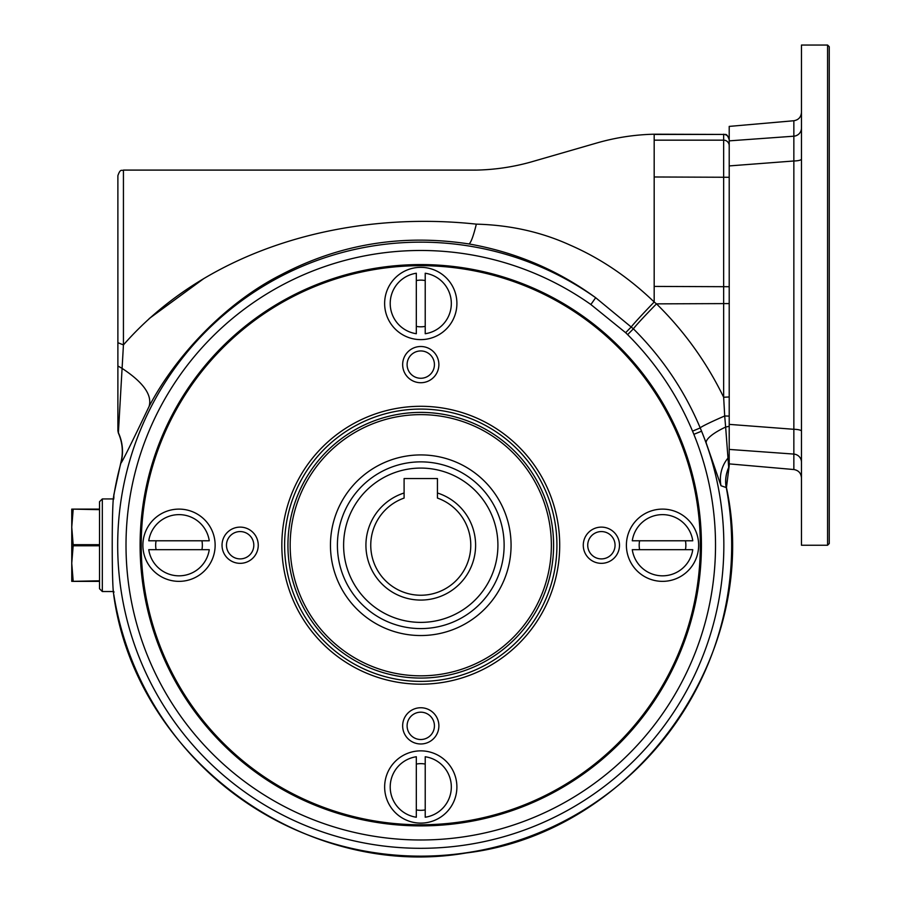 <?xml version="1.0" encoding="UTF-8"?>
<svg xmlns="http://www.w3.org/2000/svg" width="901" height="901" viewBox="0 0 901 901"><rect width="100%" height="100%" fill="white"/><g stroke="black" fill="none" stroke-linecap="round" stroke-linejoin="round"><path stroke-width="1.35" d="M801.462 159.105A8.334 1.892 0 0 1 793.849 160.986L729.213 165.919L729.213 465.288L728.695 467.461L725.643 427.063L729.213 426.286L725.643 427.063L724.697 415.969L729.213 416.116M404.099 492.993L404.099 498.073A50.017 50.017 0 0 0 380.56 574.973A50.017 50.017 0 0 0 460.974 574.973A50.017 50.017 0 0 0 437.435 498.073L437.435 492.993A54.826 54.826 0 0 1 465.186 577.383A54.826 54.826 0 0 1 376.348 577.383A54.826 54.826 0 0 1 404.099 492.993L404.099 478.544L437.435 478.544L437.435 492.993M829.247 46.717L829.247 543.562L827.58 545.229L827.58 45.05L829.247 46.717M729.213 165.919L729.213 140.86L793.849 136.197L793.849 120.745C798.523 119.934 801.057 117.164 801.462 112.434M793.849 120.745L729.213 126.399L729.213 140.86M706.193 442.954L701.575 431.196A303.074 303.074 0 0 1 436.557 847.897A303.074 303.074 0 0 1 129.62 461.03A303.074 303.074 0 0 1 595.662 297.713C557.753 270.041 515.496 252.111 468.903 243.934C402.353 233.798 339.891 244.002 281.529 274.557C225.419 302.713 175.244 356.514 149.093 406.441C131.062 444.159 121.669 463.035 120.914 463.069L120.914 463.069A310.901 310.901 0 0 0 113.819 495.741C111.701 500.708 111.69 589.671 113.819 594.716L113.819 594.716A310.901 310.901 0 0 0 474.343 851.49A310.901 310.901 0 0 0 726.285 487.576L720.991 485.74L706.193 442.954A33.348 8.886 159.6 0 1 725.643 427.063M204.02 278.42L149.183 318.582M416.318 809.898A23.347 23.347 0 0 0 425.216 809.898M425.216 764.071A23.347 23.347 0 0 0 416.318 764.071M113.875 592.486L113.841 591.529L102.32 591.529L102.32 498.929L99.538 501.711L99.538 588.758L102.32 591.529M113.875 497.814L113.819 495.741M504.132 545.229A83.365 83.365 0 0 1 379.084 617.422A83.365 83.365 0 0 1 379.084 473.036A83.365 83.365 0 0 1 504.132 545.229M420.767 412.399A132.841 132.841 0 0 0 305.732 611.655A132.841 132.841 0 0 0 535.802 611.655A132.841 132.841 0 0 0 420.767 412.399M420.767 414.629A130.6 130.6 0 0 0 290.167 545.229A130.6 130.6 0 0 0 420.767 675.829A130.6 130.6 0 0 0 551.367 545.229A130.6 130.6 0 0 0 420.767 414.629M726.285 487.576L726.285 487.576C725.035 480.661 725.846 473.994 728.706 467.574L728.695 467.461C725.767 474.14 724.945 480.841 726.217 487.565M117.885 295.145L117.885 430.385L117.885 342.695L123.437 344.914C209.212 247.156 348.631 210.372 476.347 224.146C476.347 152.911 476.347 152.911 476.347 224.146C510.157 225.025 541.478 232.03 570.288 245.185C600.64 258.418 628.605 277.362 654.182 302.004L656.491 303.862A337.132 336.67 -0 0 1 723.649 397.251L729.213 396.958M729.213 177.272L654.182 176.979L654.182 302.004A33.348 0.946 133.9 0 0 631.353 326.826L625.643 332.694L590.865 304.515L595.674 297.713L633.392 328.831C662.179 357.517 684.456 390.538 700.223 427.93A33.348 1.611 157.1 0 1 724.697 415.969L723.649 397.251L723.649 134.429L654.182 134.429L654.182 140.162L723.649 140.162A5.552 5.552 0 0 1 729.213 145.714M654.182 134.429L654.182 134.204C634.777 134.654 615.721 137.56 597.014 142.932L530.385 162.18C512.68 167.079 494.672 169.715 476.347 170.098L123.437 170.098L123.437 344.914L118.391 432.717L117.885 430.385M729.213 465.276L728.706 467.574M662.517 509.11A36.119 36.119 0 0 0 631.241 563.294A36.119 36.119 0 0 0 693.804 563.294A36.119 36.119 0 0 0 662.517 509.11M590.865 304.515A294.751 294.751 0 0 0 137.616 463.339A294.751 294.751 0 0 0 436.118 839.586A294.751 294.751 0 0 0 693.86 434.327L701.575 431.196L700.223 427.93L692.542 431.151C677.225 394.762 655.59 362.585 627.625 334.643A259.781 259.781 0 0 0 625.643 332.694M420.767 409.077A136.164 136.164 0 0 0 302.849 613.311A136.164 136.164 0 0 0 538.685 613.311A136.164 136.164 0 0 0 420.767 409.077M685.436 549.678A23.347 23.347 0 0 0 685.436 540.78M639.609 540.78A23.347 23.347 0 0 0 639.609 549.678M425.216 273.24A30.566 30.566 0 0 1 425.216 333.719L425.216 273.24M632.277 549.678L692.768 549.678A30.566 30.566 0 0 1 632.277 549.678M420.767 406.295A138.934 138.934 0 0 1 559.701 545.229A138.934 138.934 0 0 1 420.767 684.174A138.934 138.934 0 0 1 281.833 545.229A138.934 138.934 0 0 1 420.767 406.295M215.136 545.229A36.119 36.119 0 0 0 179.017 509.11A36.119 36.119 0 0 0 142.887 545.229A36.119 36.119 0 0 0 179.017 581.359A36.119 36.119 0 0 0 215.136 545.229M420.767 265.682A279.547 279.547 0 0 0 141.22 545.229A279.547 279.547 0 0 0 420.767 824.775A279.547 279.547 0 0 0 700.314 545.229A279.547 279.547 0 0 0 420.767 265.682M438.877 364.612A18.11 18.11 0 0 0 420.767 346.502A18.11 18.11 0 0 0 402.657 364.612A18.11 18.11 0 0 0 420.767 382.722A18.11 18.11 0 0 0 438.877 364.612M434.428 364.612A13.661 13.661 0 0 0 413.931 352.775A13.661 13.661 0 0 0 413.931 376.438A13.661 13.661 0 0 0 434.428 364.612M99.538 509.662L71.753 509.11L71.753 581.359L99.538 580.796M416.318 333.719A30.566 30.566 0 0 1 416.318 273.24L416.318 333.719M615.056 545.229A13.661 13.661 0 0 0 594.559 533.403A13.661 13.661 0 0 0 594.559 557.066A13.661 13.661 0 0 0 615.056 545.229M425.216 756.75A30.566 30.566 0 0 1 425.216 817.23L425.216 756.75M632.277 540.78L692.768 540.78A30.566 30.566 0 0 0 632.277 540.78M627.625 334.643L633.392 328.831A33.348 1.228 134.4 0 1 656.491 303.862L729.213 303.581M156.098 540.78A23.347 23.347 0 0 0 156.098 549.678M201.925 549.678A23.347 23.347 0 0 0 201.925 540.78M73.161 509.662L71.753 527.164L73.161 544.677L99.538 544.677M801.462 462.168A8.334 8.12 0 0 0 793.849 454.081L729.213 449.419L729.213 457.145M253.812 545.229A13.661 13.661 0 0 0 240.15 531.567A13.661 13.661 0 0 0 226.478 545.229A13.661 13.661 0 0 0 240.15 558.89A13.661 13.661 0 0 0 253.812 545.229M425.216 280.56A23.347 23.347 0 0 0 416.318 280.56M416.318 326.387A23.347 23.347 0 0 0 425.216 326.387M209.257 549.678A30.566 30.566 0 0 1 148.766 549.678L209.257 549.678M99.538 581.359L73.161 581.359M209.257 540.78L148.766 540.78A30.566 30.566 0 0 1 209.257 540.78M476.347 224.146C473.273 236.535 470.795 243.135 468.903 243.934M416.318 756.75L416.318 817.23A30.566 30.566 0 0 1 416.318 756.75M723.694 397.87L723.773 399.289M723.796 399.762L723.987 403.119M724.145 405.822L724.697 415.969M99.538 545.792L73.161 545.792L71.753 563.294L73.161 580.796M73.161 545.792L73.161 544.677M420.767 707.747A18.11 18.11 0 0 0 405.078 734.912A18.11 18.11 0 0 0 436.456 734.912A18.11 18.11 0 0 0 420.767 707.747M420.767 712.184A13.661 13.661 0 0 0 407.106 725.857A13.661 13.661 0 0 0 420.767 739.518A13.661 13.661 0 0 0 434.428 725.857A13.661 13.661 0 0 0 420.767 712.184M420.767 267.349A36.119 36.119 0 0 0 389.48 321.544A36.119 36.119 0 0 0 452.054 321.544A36.119 36.119 0 0 0 420.767 267.349M456.886 786.99A36.119 36.119 0 0 0 420.767 750.86A36.119 36.119 0 0 0 384.648 786.99A36.119 36.119 0 0 0 420.767 823.109A36.119 36.119 0 0 0 456.886 786.99M420.767 825.89A280.661 280.661 0 0 1 140.106 545.229A280.661 280.661 0 0 1 420.767 264.579A280.661 280.661 0 0 1 701.428 545.229A280.661 280.661 0 0 1 420.767 825.89M117.885 342.695L117.885 175.65C120.52 168.059 121.793 171.156 123.437 170.098M117.885 365.997L121.894 368.25C143.327 382.306 152.393 395.032 149.093 406.441M240.15 527.119A18.11 18.11 0 0 0 224.462 554.284A18.11 18.11 0 0 0 255.828 554.284A18.11 18.11 0 0 0 240.15 527.119M330.453 545.229A90.314 90.314 0 0 1 465.918 467.022A90.314 90.314 0 0 1 465.918 623.447A90.314 90.314 0 0 1 330.453 545.229M601.384 527.119A18.11 18.11 0 0 0 583.274 545.229A18.11 18.11 0 0 0 601.384 563.339A18.11 18.11 0 0 0 619.494 545.229A18.11 18.11 0 0 0 601.384 527.119M827.58 545.229L801.462 545.229L801.462 45.05L827.58 45.05M729.213 463.88L793.849 469.534L793.849 136.197A8.334 8.12 0 0 0 801.462 128.111M801.462 431.174A8.334 1.892 0 0 0 793.849 429.293L729.213 424.371M73.161 509.11L99.538 509.11M654.182 176.979L654.182 140.162M720.991 485.74A33.348 33.292 116.9 0 1 727.94 458.125L729.213 454.611M693.86 434.327A300.101 300.101 0 0 0 692.542 431.151M654.182 286.417L729.213 286.709M654.182 134.204L723.649 134.429A5.552 5.552 -0 0 1 729.213 139.982M118.391 432.717A44.464 44.408 -102.4 0 1 120.914 463.069M497.915 545.229A77.148 77.148 0 0 0 382.193 478.42A77.148 77.148 0 0 0 382.193 612.049A77.148 77.148 0 0 0 497.915 545.229M113.751 495.212L120.734 463.114C123.437 452.82 122.649 442.808 118.369 433.066L117.885 430.779M113.751 595.257C136.13 758.282 303.964 881.043 466.121 852.977C635.791 832.67 762.663 654.599 726.443 487.61L729.213 465.648M723.649 134.204C725.305 135.263 726.566 132.154 729.213 139.756M113.841 498.929L102.32 498.929M793.849 469.534C798.523 470.345 801.068 473.115 801.462 477.845"/></g></svg>
